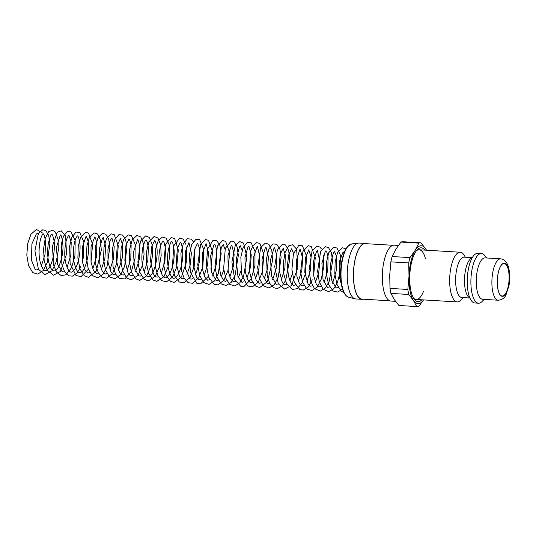 <?xml version="1.0" encoding="UTF-8"?>
<svg xmlns="http://www.w3.org/2000/svg" width="536" height="536" viewBox="0 0 536 536"><rect width="100%" height="100%" fill="white"/><g stroke="black" fill="none" stroke-linecap="round" stroke-linejoin="round"><path stroke-width="0.8" d="M504.972 263.437A16.489 5.976 93.4 0 0 501.93 264.456A16.489 5.976 93.4 0 0 497.381 279.403A16.489 5.976 93.4 0 0 500.115 294.787A16.489 5.976 93.4 0 0 508.865 284.241A16.489 5.976 93.4 0 0 504.972 263.437M501.843 264.55A16.281 5.896 -86.6 0 1 504.121 263.498A16.281 5.896 -86.6 0 1 504.758 263.632A16.281 5.896 -86.6 0 1 508.979 280.985A16.281 5.896 -86.6 0 1 502.172 295.999A16.281 5.896 -86.6 0 1 500.041 294.679M500.725 258.828L485.1 257.89A20.736 7.517 93.4 0 0 476.357 278.144A20.736 7.517 93.4 0 0 482.614 299.289L498.239 300.227C502.111 299.778 504.698 297.996 505.991 294.867L508.992 285.574C509.924 280.026 509.95 274.727 509.066 269.688C508.162 264.335 505.991 260.844 502.554 259.21L500.725 258.828A20.736 7.517 93.4 0 0 491.981 279.082A20.736 7.517 93.4 0 0 498.239 300.227M465.235 257.22A24.884 9.018 93.4 0 0 461.235 252.449A24.884 9.018 93.4 0 0 460.263 252.248A24.884 9.018 93.4 0 0 449.771 276.549A24.884 9.018 93.4 0 0 457.282 301.929A24.884 9.018 93.4 0 0 462.809 297.587M472.256 257.642L464.23 257.159A20.221 7.33 93.4 0 0 455.707 276.904A20.221 7.33 93.4 0 0 461.804 297.527L469.831 298.003M472.618 257.347L471.606 258.017A20.221 7.33 93.4 0 0 464.578 277.434A20.221 7.33 93.4 0 0 469.235 297.554L470.159 298.338M486.614 257.984L484.872 255.685A24.884 9.018 93.4 0 0 482.454 253.722A24.884 9.018 93.4 0 0 481.489 253.521L477.824 253.3A24.884 9.018 93.4 0 0 470.963 260.322A24.884 9.018 93.4 0 0 468.873 295.189A24.884 9.018 93.4 0 0 474.842 302.981L478.507 303.202A24.884 9.018 93.4 0 0 482.125 301.453L484.129 299.383M481.489 253.521A24.884 9.018 93.4 0 0 470.997 277.822A24.884 9.018 93.4 0 0 478.507 303.202M424.847 250.118A26.961 9.769 93.4 0 0 417.303 249.716A26.961 9.769 93.4 0 0 409.852 274.151A26.961 9.769 93.4 0 0 414.328 299.302A26.961 9.769 93.4 0 0 421.865 299.805M423.514 291.276A24.884 9.018 -86.6 0 1 416.184 299.463A24.884 9.018 -86.6 0 1 413.571 298.17M416.418 250.748A24.884 9.018 -86.6 0 1 419.165 249.776A24.884 9.018 -86.6 0 1 425.463 258.781M426.509 250.218A29.031 10.519 93.4 0 0 425.738 248.912A29.031 10.519 93.4 0 0 415.139 250.419A29.031 10.519 93.4 0 0 409.008 276.241A29.031 10.519 93.4 0 0 413.47 300.562A29.031 10.519 93.4 0 0 423.527 299.899L418.924 306.244A31.939 11.571 93.4 0 1 416.968 306.572A31.939 11.571 93.4 0 1 416.74 306.552L398.891 305.48L394.181 299.403L390.918 293.406L408.76 294.478L413.47 300.562L416.74 306.552M366.55 243.713A27.999 10.144 93.4 0 0 365.331 243.431L359.16 243.063A27.999 10.144 93.4 0 0 358.457 243.083A27.999 10.144 93.4 0 0 347.355 270.399A27.999 10.144 93.4 0 0 355.113 298.847A27.999 10.144 93.4 0 0 355.803 298.954L361.974 299.322A27.999 10.144 93.4 0 0 363.22 299.189M389.994 288.395L389.712 275.082L390.878 261.863L408.72 262.935L409.008 276.241L407.842 289.467L389.994 288.395A31.939 11.571 93.4 0 0 390.918 293.406M392.138 256.536L395.843 249.26L400.995 242.071L418.844 243.143L415.139 250.419L409.986 257.602L392.138 256.536A31.939 11.571 93.4 0 0 390.878 261.863M426.569 250.225L421.028 242.835A31.939 11.571 93.4 0 0 420.793 242.815A31.939 11.571 93.4 0 0 418.844 243.143M409.986 257.602A31.939 11.571 93.4 0 0 408.72 262.935M407.842 289.467A31.939 11.571 93.4 0 0 408.76 294.478M420.793 242.815L402.951 241.743A31.939 11.571 93.4 0 0 400.995 242.071M365.331 243.431A27.999 10.144 93.4 0 0 353.526 270.774A27.999 10.144 93.4 0 0 361.974 299.322M393.029 245.3L365.317 243.639A27.792 10.07 93.4 0 0 353.599 270.774A27.792 10.07 93.4 0 0 361.988 299.115L389.699 300.783M398.416 245.414L394.275 245.166A27.999 10.144 93.4 0 0 382.47 272.509A27.999 10.144 93.4 0 0 390.918 301.058L395.535 301.339M398.891 305.48A31.939 11.571 93.4 0 0 399.126 305.5L416.968 306.572M38.505 269.434L36.327 269.943L35.034 269.038L31.45 260.094L31.912 243.853L36.381 233.897L37.453 233.549L38.947 235.11A2.077 1.702 149.5 0 1 38.927 235.083M504.979 263.337A16.589 6.01 -86.6 0 1 507.599 289.842A16.589 6.01 -86.6 0 1 497.448 286.103A16.589 6.01 -86.6 0 1 504.979 263.337M351.723 243.947L347.516 246.654C345.613 248.985 344.045 252.402 342.799 256.905C341.097 263.297 340.38 270.09 340.655 277.28C341.318 288.737 343.945 295.376 348.527 297.185A26.726 9.688 -86.6 0 1 341.117 270.023A26.726 9.688 -86.6 0 1 351.723 243.947L358.457 243.083M416.184 299.463L457.282 301.929M419.165 249.776L460.263 252.248M348.527 297.185L355.113 298.847M341.412 284.455L339.368 276.945L339.375 261.648L343.114 251.853M343.04 251.887L343.958 253.267M338.243 287.423L336.112 287.946L331.436 279.671L330.451 264.201L333.432 252.583L334.551 251.337M334.477 251.377L336.353 255.933L336.514 269.789L332.561 283.269M329.68 286.907L327.536 287.423L323.087 279.993L321.908 263.451L325.211 251.565L325.982 250.828M325.848 250.821L326.833 252.242L328.086 257.213L327.777 270.486L323.999 282.753M321.118 286.392L318.974 286.914L316.18 283.866L313.795 276.12L313.526 261.226L316.602 251.116L317.419 250.312M317.352 250.345L319.838 261.394L318.732 272.643L315.436 282.244M312.555 285.882L310.009 286.217L308.146 284.261L304.796 272.355L305.466 257.628L308.863 249.796M308.783 249.836L311.074 257.193L310.552 270.084L306.873 281.728M303.992 285.366L301.882 285.896L299.289 283.263L296.897 276.348L296.401 260.228L299.751 249.743L300.287 249.287M300.22 249.32L302.639 258.292L301.822 270.499L298.311 281.212M295.423 284.851L293.775 285.467L291.363 283.732L288.388 276.094L287.443 265.099L288.757 254.781L291.591 248.764M291.658 248.805L293.547 253.428M292.314 274.104L289.742 280.703M286.861 284.335L286.057 284.797L284.268 284.65L282.325 282.512L279.001 269.615L280.14 254.473L283.169 248.255L285.299 254.888L284.938 268.074L281.179 280.187M278.298 283.825L276.228 284.368L271.444 275.893L270.6 259.558L273.93 248.356L274.6 247.739L276.904 256.134L276.194 268.61L272.616 279.671M269.729 283.31L267.618 283.839L262.942 275.625L262.01 259.33L265.3 247.92L266.03 247.23L268.415 256.885L267.504 268.797L264.054 279.156M261.173 282.794L259.009 283.31L256.128 280.06L253.749 271.933L253.716 256.664L256.952 247.143L257.474 246.714L259.873 256.905L258.881 268.583L255.491 278.646M252.603 282.284L250.446 282.794L247.652 279.725L245.267 271.946L244.959 257.615L247.826 247.391L248.912 246.198L251.237 254.848L250.48 267.209L246.922 278.13M244.041 281.769L241.924 282.298L237.964 276.549L236.188 259.303L239.599 246.393L240.208 245.682M240.275 245.723L242.158 250.325M240.939 270.995L238.359 277.615M235.478 281.253L233.348 281.775L230.607 278.854L228.215 271.343L227.947 255.659L231.237 245.629L231.78 245.173L234.132 254.205L233.307 266.405L229.797 277.105M226.916 280.743L225.261 281.353L223.74 280.616L220.725 275.189L219.036 265.776L221.301 247.491L223.224 244.657L225.026 249.274M223.807 269.976L221.234 276.589M218.353 280.228L216.189 280.743L211.365 271.705L210.675 255.799L213.911 244.845L214.648 244.148L215.559 245.702L216.825 251.089L216.397 264.154L212.665 276.074M209.784 279.712L207.62 280.221L204.705 276.911L202.333 268.637L202.367 253.347L206.085 243.632L208.424 252.443L207.64 264.737L204.102 275.558M201.221 279.202L198.615 279.504L196.605 277.246L193.389 264.817L194.32 250.078L197.529 243.123L199.338 247.753L199.486 261.601L195.54 275.048M192.659 278.687L191.942 279.102L189.965 278.941L185.362 268.596L185.369 251.505L188.96 242.607L191.365 253.039L190.34 264.596L186.977 274.533M184.089 278.177L183.345 278.599L181.463 278.459L179.433 276.134L176.217 263.163L177.409 248.175L180.398 242.098M180.27 242.084C180.846 241.91 181.61 244.161 182.542 248.831C183.392 259.116 181.717 268 177.517 275.484C175.634 278.023 174.12 278.861 172.967 277.99L171.078 275.966C167.688 269.32 166.756 260.751 168.277 250.265C169.852 244.235 171.031 241.341 171.828 241.582M171.701 241.569C172.518 241.468 173.336 244.423 174.173 250.439C174.508 260.476 172.706 268.737 168.773 275.223C166.991 277.561 165.517 278.305 164.358 277.454C161.182 276.335 157.805 263.464 159.246 253.16C159.929 247.572 161.008 243.8 162.468 241.83L163.266 241.073L164.318 242.962L165.557 249.2L164.887 261.776L161.289 272.985M158.408 276.63L157.604 277.079L155.621 276.824L153.363 273.903L150.469 260.744L151.809 246.265L154.576 240.543C155.185 240.363 155.956 242.708 156.887 247.585C158.046 256.141 155.36 269.976 151.286 274.673C149.712 276.623 148.351 277.199 147.206 276.402L145.216 274.144C141.806 266.915 141.008 258.064 142.804 247.599C144.358 242.299 145.464 239.78 146.134 240.041L147.139 241.81L148.392 247.753L147.802 260.509L144.157 271.966M141.276 275.605L140.479 276.053L138.663 275.906L134.382 267.511L133.491 252.215L137.564 239.525L138.389 240.858L139.641 245.635L139.4 259.009L135.595 271.45M132.714 275.089L131.983 275.511L130.081 275.377L128.104 273.152L124.855 260.436L125.92 245.508L129.002 239.009L129.859 240.43L131.126 245.455L130.804 258.707L127.025 270.935M124.151 274.573L123.421 275.002L121.518 274.861L119.548 272.65L116.319 260.262L117.23 245.522L120.446 238.493L122.476 244.376L122.295 257.829L118.463 270.419M115.575 274.064L114.764 274.526L112.982 274.365L111.019 272.194L108.017 262.225L107.937 249.367L110.001 240.731L111.89 237.977L114.208 246.58L113.458 258.968L109.9 269.91M107.019 273.548L104.889 274.07L102.215 271.263L99.823 264.014L99.361 248.959L102.403 238.406L103.321 237.461M103.247 237.502L105.652 246.198L104.882 258.526L101.338 269.394M98.45 273.032L96.286 273.541L93.385 270.251L91.013 262.03L91.026 246.721L94.751 236.952L95.589 238.332L96.835 243.183L96.567 256.51L92.775 268.878M89.887 272.516L87.763 273.038L85.057 270.184L82.665 262.821L82.336 247.063L86.048 236.423C86.45 236.242 87.113 237.843 88.038 241.234C90.638 251.022 85.318 271.665 80.635 272.415L79.187 272.523C77.311 272.087 75.616 268.683 74.102 262.318C72.038 252.57 74.377 238.962 77.017 236.456L77.486 235.914C77.948 235.699 78.651 237.549 79.603 241.461C81.224 249.783 78.558 265.139 74.189 270.077C72.494 271.886 71.315 272.536 70.652 272.02C69.117 271.745 67.576 269.092 66.035 264.067C63.194 254.252 65.613 238.286 68.534 235.853L68.93 235.405M68.99 235.445L71.214 242.205L70.819 255.324L67.08 267.337M64.199 270.975L62.069 271.497L57.7 264.416L56.441 247.351L60.36 234.889C61.352 234.882 62.196 238.312 62.906 245.173C63.65 255.86 58.504 270.298 54.886 270.894L53.01 270.754L51.021 268.516C47.771 261.829 46.887 253.387 48.361 243.19C49.908 237.126 51.101 234.192 51.938 234.379L51.791 234.373C52.347 234.178 53.098 236.316 54.042 240.778C55.362 249.14 52.796 263.344 48.662 268.322C46.793 270.365 45.547 271.082 44.93 270.472C43.523 270.198 42.063 267.826 40.562 263.337C37.527 253.836 39.637 237.515 42.686 234.5L43.369 233.87L44.401 235.706L45.647 241.863L45.011 254.5L41.386 265.796M343.851 292.529L341.238 291.216L336.876 284.254L334.819 273.548L335.154 261.876L337.6 252.556L342.471 247.759L345.955 248.932M342.504 289.085L337.66 292.1L333.064 290.994L328.548 284.395L326.33 273.923L326.484 262.231L328.776 252.644L333.814 247.257L336.936 248.034L340.407 255.042L340.99 266.754M340.775 269.166L337.425 282.727L333.613 288.938L328.702 291.644L323.148 289.293L319.282 281.782L317.607 271.089L320.675 251.109L325.406 246.721L328.541 247.645L331.449 252.871L332.541 261.354L329.265 281.219L325.453 287.973L320.454 291.088L314.478 288.67L310.686 281.145L309.038 270.519L312.066 250.687L316.836 246.212L319.811 247.009L321.453 248.885M323.489 255.21L323.778 266.841L321.292 279.075L317.299 286.961L311.851 290.579L306.806 289.018L302.639 282.258L300.609 272.027L302.954 251.424L308.22 245.702L311.202 246.46L315.275 257.628L313.667 275.363M312.28 279.799L308.408 286.847L303.269 290.07L299.925 289.581L294.277 282.291L291.906 269.474L293.42 253.897L298.746 245.434L302.418 245.796L306.646 256.349L305.406 273.655L302.063 282.995L297.165 288.663L292.422 289.44L286.526 283.678L283.819 274.07L283.397 262.606L285.119 252.416L288.589 245.957L292.495 244.718L296.643 249.16L297.835 267.585L291.524 285.521L284.643 289.065L278.298 283.819L274.727 266.647L277.42 249.488L282.579 244.148L285.554 244.952L288.676 250.473L289.728 259.632L285.695 280.422L282.043 286.043L277.42 288.549L273.655 287.738L269.762 283.37L267.27 276.208L266.586 258.198L268.891 248.898L272.992 243.92L276.784 244.295L279.872 249.146L281.125 257.314L278.251 277.146L274.285 284.629L268.965 288.02L263.21 285.708L259.337 278.191L257.655 267.477L260.737 247.485L265.333 243.143L268.864 244.289L271.819 250.573L272.576 260.563L267.471 281.541L259.705 287.564L255.451 285.956L251.578 280.047L249.448 271.102L250.533 251.505L252.952 245.582L256.603 242.661L259.839 243.398L263.853 254.225L262.486 271.511L258.426 281.829L252.362 286.901L247.565 285.949L241.535 274.492L240.845 257.066L243.15 247.471L247.337 242.359L251.129 242.781L254.989 251.196L254.962 265.394L251.103 279.068L244.215 286.271L240.832 286.298L234.802 279.859L231.914 261.93L235.224 245.595L239.713 241.589L243.538 243.116L246.908 257.032L243.625 276.074L239.813 282.827L234.815 285.949L229.776 284.428L225.743 278.13L223.639 268.556L225.314 248.362L231.13 241.079L234.111 241.823L237.173 246.969L238.332 255.518L235.003 275.712L231.13 282.459L226.045 285.467L221.201 283.906L216.98 277.072L214.949 266.687L217.435 245.984L222.621 240.557L225.596 241.347L229.656 252.717L227.934 270.606L223.894 280.201L218.031 284.857L214.273 284.435L208.605 277.058L206.26 264.107L207.78 248.751L213.013 240.336L216.819 240.684L219.914 245.522L221.174 253.689L218.299 273.541L214.34 281.031L209.013 284.422L203.74 282.586L199.613 275.323L197.744 264.563L200.712 244.054L205.489 239.532L208.477 240.322L212.511 251.505L210.903 269.193M208.35 276.355L200.538 283.892L196.792 283.236L190.354 272.301L189.382 254.721L191.674 244.624L195.982 239.277L199.647 239.625L203.834 249.789L202.836 266.593L198.782 277.728L192.498 283.276L188.123 282.666L184.196 278.372L181.671 271.27L180.92 253.294L183.238 243.8L187.412 238.761L191.091 239.116L193.248 241.615M195.03 247.505L194.2 266.412L190.146 277.346L183.908 282.767L179.326 282.016L174.85 276.261L172.418 266.807L173.751 245.863L179.714 238.004L183.238 239.156L185.925 244.389M186.468 246.989L186.267 262.573L181.483 276.985L174.106 282.418L170.535 281.36L166.093 275.29L163.755 265.521L165.45 244.51L171.205 237.482L174.743 238.708L178.294 250.031L176.666 267.089L172.619 276.951L166.683 281.762L161.698 280.663L157.845 275.497L155.534 267.464L155.715 248.583L158.221 240.832L162.334 237.026L166.147 238.158L169.128 244.764L169.771 255.21L168.029 266.868L164.096 276.368L156.867 281.387L152.854 279.933L148.512 273.092L146.435 262.58L146.69 251.022L149.021 241.642L154.127 236.45L157.966 238.044L160.7 244.959L161.169 255.478L159.299 266.975L155.313 276.187L148.412 280.871L144.177 279.33L139.916 272.482L137.873 262.057L140.405 241.26L145.551 235.934L149.243 237.361L152.097 244.249L152.606 254.908L150.703 266.58L146.616 275.866L139.782 280.362L135.541 278.754L131.24 271.631L129.256 260.818L129.672 249.146L132.191 239.954L136.968 235.425L140.807 236.986L143.581 243.967L144.03 254.627L142.094 266.218L138.013 275.404L131.206 279.846L126.731 278.023L122.576 270.834L120.68 260.154L121.109 248.677L123.561 239.579L128.379 234.915L131.521 235.793L135.146 244.336L135.052 258.312L131.367 271.538L124.861 278.894L119.608 278.546L115.609 274.117L113.076 266.774L112.506 248.396L114.838 239.431L118.898 234.647L122.563 235.003L125.591 239.498L126.925 247.083L124.68 266.131L120.627 274.747L114.959 278.747L109.465 276.871L105.378 269.581L103.542 258.875L104.011 247.444L106.49 238.426L111.287 233.877L114.262 234.661L118.302 245.79L116.734 263.424L112.681 273.333L106.724 278.171L102.349 277.447L98.276 272.703L95.776 264.898L95.609 245.87L98.128 237.515L102.383 233.421L105.773 234.212L108.687 239.183L109.853 247.304L106.992 266.807L103.026 274.332L97.686 277.742L91.937 275.437L88.051 267.893L86.37 257.139L86.959 245.877L89.499 237.126L94.068 232.865L97.606 234.024L100.54 240.282L101.297 250.212L96.266 271.129L88.453 277.286L84.206 275.705L79.904 268.683L77.888 257.977L78.243 246.366L80.695 237.113L85.552 232.343L88.527 233.093L92.614 244.269L91.006 262.01M88.453 269.173L80.99 276.643L75.971 275.45L70.116 263.545L69.667 245.997L71.992 236.905L76.085 232.075L79.737 232.43L83.871 242.118L83.16 258.305L82.444 261.508M80.869 266.405L77.218 272.925L72.467 276.114L69.111 275.879L64.695 271.846L61.868 264.489L61.272 244.329L63.483 236.262L67.134 231.733L70.96 231.787L75.194 240.651L74.913 255.994L71.529 267.712L65.921 274.8L61.184 275.558L56.762 272.281L53.788 265.822L52.361 246.439L57.151 232.282L61.251 230.835L65.6 235.786L66.564 253.99L60.421 271.484L53.479 275.196L47.175 270.137L44.166 260.61L43.57 248.892L45.238 238.306L48.769 231.592L52.682 230.319L55.382 232.115L58.029 239.378L58.337 250.232L56.24 261.809L52.012 270.774L44.984 274.687L38.418 269.273L34.927 250.875L38.337 233.609L42.773 229.763L45.768 230.567L48.676 235.371L49.888 243.25L47.295 262.466L43.289 270.472L37.808 274.124L32.75 272.583L28.535 265.595L26.8 255.029L27.738 243.545L30.9 234.306L36.455 229.428L42.532 233.026"/></g></svg>
